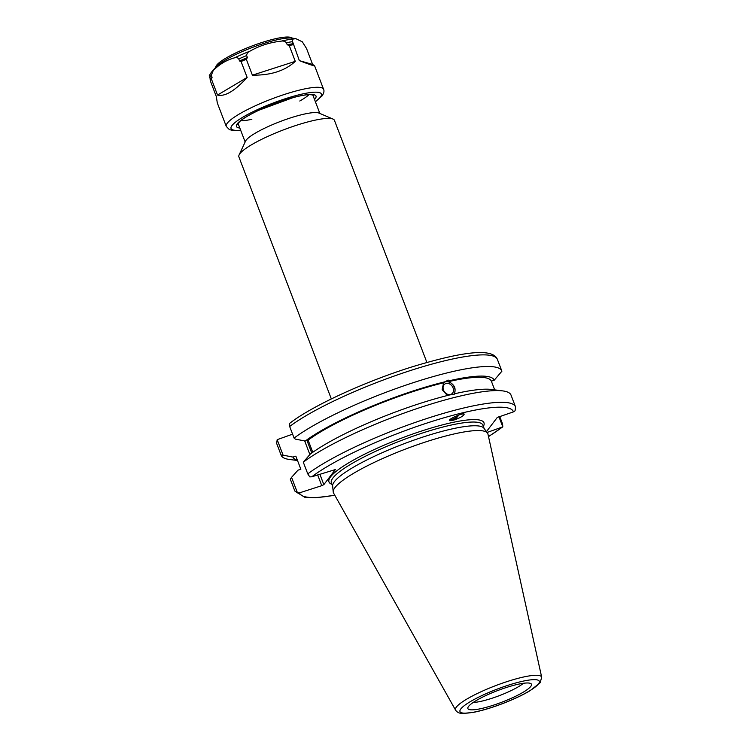 <?xml version="1.0" encoding="UTF-8"?>
<svg xmlns="http://www.w3.org/2000/svg" width="751" height="751" viewBox="0 0 751 751"><rect width="100%" height="100%" fill="white"/><g stroke="black" fill="none" stroke-linecap="round" stroke-linejoin="round"><path stroke-width="1.13" d="M331.332 398.922L238.884 156.846A51.143 9.294 -20.9 0 1 239.1 154.931A51.143 9.294 -20.9 0 1 283.352 129.923A51.143 9.294 -20.9 0 1 333.003 119.062A51.143 9.294 -20.9 0 1 334.439 120.357L426.887 362.433M239.1 154.931L245.558 141.113A39.981 7.266 -20.9 0 1 280.161 121.559A39.981 7.266 -20.9 0 1 318.978 113.082L333.003 119.062M297.434 460.288A107.712 19.573 -20.9 0 1 292.984 457.087L283.08 455.162L277.175 439.673L292.599 434.153M297.518 460.513L289.426 459.462A118.095 21.45 -20.9 0 1 281.174 455.266A118.095 21.45 -20.9 0 1 281.109 455.078L283.08 455.162M317.654 474.904L321.766 485.681L299.518 492.844L297.509 492.938L291.557 477.354L297.978 470.173L300.851 469.244L295.856 456.157L292.984 457.087M450.393 394.528A6.027 4.769 -124.8 0 1 443.888 390.933A6.027 4.769 -124.8 0 1 444.845 384.033A6.027 4.769 -124.8 0 1 452.205 386.267A6.027 4.769 -124.8 0 1 451.717 393.937A6.027 4.769 -124.8 0 1 450.393 394.528M457.321 415.566A6.027 3.633 -46.1 0 1 450.431 419.189M447.399 395.505L442.123 389.675L443.597 382.794L448.028 380.09L450.178 380.55L448.666 381.602C454.956 384.944 456.617 389.3 453.66 394.688M502.776 390.905L491.698 389.478A107.712 19.573 -20.9 0 0 455.172 393.637C454.608 394.303 452.919 394.697 450.102 394.838A107.712 19.573 -20.9 0 0 310.238 454.12L303.301 462.184A118.095 21.45 -20.9 0 1 406.131 412.355A118.095 21.45 -20.9 0 1 502.776 390.905A118.095 21.45 -20.9 0 1 511.027 395.11L515.496 406.817A118.095 21.45 159.1 0 0 428.445 417.997A118.095 21.45 159.1 0 0 307.769 473.89L309.769 476.885L311.787 476.791L335.359 469.572L323.841 484.639L319.851 474.191M453.839 394.35A7.81 6.186 55.2 0 0 453.482 385.639A7.81 6.186 55.2 0 0 445.54 381.808A7.81 6.186 55.2 0 0 444.47 382.193M450.178 380.55A107.712 19.573 -20.9 0 1 494.224 380.203L501.893 371.201A118.095 21.45 -20.9 0 0 501.828 371.013L497.387 359.4A118.095 21.45 -20.9 0 0 410.337 370.581A118.095 21.45 -20.9 0 0 289.661 426.484L289.435 423.63L289.97 423.123M445.108 381.752A107.712 19.573 -20.9 0 0 305.244 441.034L295.35 439.11L294.092 438.086A118.095 21.45 -20.9 0 1 414.768 382.193A118.095 21.45 -20.9 0 1 501.828 371.013M448.666 381.602A104.699 19.019 -20.9 0 1 491.351 381.132L494.224 380.203M494.684 389.863L491.351 381.132M449.474 420.269A7.435 4.487 133.9 0 0 452.111 420.344A7.435 4.487 133.9 0 0 458.673 415.059M452.327 420.551L449.539 420.644C447.652 419.33 463.057 412.506 464.231 414.13C463.395 416.157 459.434 418.298 452.327 420.551M498.908 416.636L502.804 426.85L487.089 432.463L486.657 431.346M486.441 431.628L497.275 417.453L513.431 411.877L515.064 410.797L515.562 407.004A118.095 21.45 159.1 0 0 515.496 406.817L515.562 407.004M321.766 485.681L323.841 484.639M455.575 710.146L333.566 493.069A82.666 15.02 -20.9 0 1 333.219 491.971L332.637 486A81.089 14.729 -20.9 0 1 403.296 444.029A81.089 14.729 -20.9 0 1 483.944 428.22L487.483 433.064A82.666 15.02 -20.9 0 1 487.962 434.106L541.696 677.261A46.111 8.374 159.1 0 0 495.566 685.663A46.111 8.374 159.1 0 0 455.575 710.146C457.087 712.352 459.424 713.459 462.607 713.45L473.092 712.427C481.691 710.756 491.511 707.827 502.541 703.631C513.449 699.434 522.64 695.107 530.103 690.667L540.129 682.762L541.696 677.261M294.092 438.086L289.661 426.484M305.244 441.034L308.117 440.114L312.773 452.299M281.109 455.078L276.743 443.663A118.095 21.45 -20.9 0 1 276.678 443.475L277.175 439.673M499.64 416.317L502.579 423.996L502.804 426.85L488.516 436.622M304.681 440.921L309.872 454.533M297.509 492.938L294.786 490.882A118.095 21.45 159.1 0 0 294.852 491.07L304.925 497.369L315.523 497.753L334.824 495.313M294.852 491.07L290.374 479.363A118.095 21.45 -20.9 0 1 290.308 479.176L294.786 490.882M291.557 477.354L290.308 479.176M307.769 473.89L303.301 462.184M492.825 705.377A34.03 6.186 -20.9 0 1 467.826 707.864A34.03 6.186 -20.9 0 1 497.462 690.638A34.03 6.186 -20.9 0 1 531.051 683.729A34.03 6.186 -20.9 0 1 492.825 705.377M333.219 491.971A82.666 15.02 -20.9 0 1 405.258 449.173A82.666 15.02 -20.9 0 1 487.483 433.064M311.759 453.013L306.981 440.48M308.117 440.114A104.699 19.019 -20.9 0 1 443.597 382.794M523.438 683.279A30.312 5.51 -20.9 0 1 491.314 698.477A30.312 5.51 -20.9 0 1 473.205 702.467M251.848 119.306A39.981 7.266 -20.9 0 1 240.658 120.742M309.055 94.626A39.981 7.266 -20.9 0 1 299.762 101.019M247.145 77.437C234.753 91.002 224.887 96.87 217.527 95.048L247.145 77.437L241.071 61.535A52.072 9.463 -20.9 0 1 246.319 59.263L247.426 57.583L246.647 55.546C246.779 53.471 247.877 52.007 249.952 51.162C259.452 45.736 269.75 42.413 280.865 41.211C283.061 40.685 284.92 41.192 286.431 42.741L287.211 44.778A51.331 9.322 -20.9 0 1 293.303 43.689L292.533 41.662L292.777 39.09L295.828 38.648L302.334 41.831L306.549 48.533L312.623 64.436L314.575 65.712C314.603 66.229 309.525 64.53 299.349 60.634L312.623 64.436M209.764 75.044L210.271 80.695L216.344 96.588L217.283 102.868L226.276 126.421A52.072 9.463 -20.9 0 1 271.543 99.01A52.072 9.463 -20.9 0 1 323.568 89.275L314.575 65.712M217.527 95.048L211.453 79.146L212.073 77.325L211.303 75.288L213.237 70.51C219.545 64.164 226.661 59.939 234.575 57.827C236.114 57.104 237.513 57.489 238.771 58.963L239.55 60.991L241.071 61.535M299.349 60.634L293.303 43.689M210.299 79.644A51.331 9.322 -20.9 0 1 212.073 77.325M210.271 80.695A52.072 9.463 -20.9 0 1 211.453 79.146M287.211 44.778L289.219 45.464A52.072 9.463 -20.9 0 1 293.275 44.731M289.219 45.464L295.284 61.357C285.07 70.801 270.773 75.41 252.392 75.166L246.319 59.263M252.392 75.166L295.284 61.357M239.55 60.991A51.331 9.322 -20.9 0 1 247.426 57.583M215.237 67.843L215.988 66.238A40.911 7.435 -20.9 0 1 251.388 46.233A40.911 7.435 -20.9 0 1 291.116 37.55L292.749 38.245M213.237 70.51A49.472 8.984 -20.9 0 0 211.238 72.472L215.95 67.017A42.769 7.773 -20.9 0 1 251.923 47.623A42.769 7.773 -20.9 0 1 291.67 38.104L295.828 38.648M483.362 426.399A82.948 15.067 159.1 0 0 401.1 438.284A82.948 15.067 159.1 0 0 331.858 484.254M332.674 486.376L331.379 482.996A81.089 14.729 -20.9 0 1 401.869 440.302A81.089 14.729 -20.9 0 1 482.874 425.141L484.17 428.521M501.17 427.929A114.377 20.784 -20.9 0 1 488.488 436.491M334.758 495.191A114.377 20.784 -20.9 0 1 299.518 492.844M311.787 476.791A114.377 20.784 -20.9 0 1 429.497 422.231A114.377 20.784 -20.9 0 1 513.431 411.877M538.476 683.926A42.431 7.707 -20.9 0 1 472.877 712.342A42.431 7.707 -20.9 0 1 487.662 692.976A42.431 7.707 -20.9 0 1 538.476 683.926M280.865 41.211A49.472 8.984 -20.9 0 1 292.777 39.09M286.431 42.741A51.331 9.322 -20.9 0 1 292.533 41.662M209.529 77.616A51.331 9.322 -20.9 0 1 211.303 75.288M238.771 58.963A51.331 9.322 -20.9 0 1 246.647 55.546M234.575 57.827A49.472 8.984 -20.9 0 1 249.952 51.162M238.724 125.135A40.732 7.397 -20.9 0 1 237.56 124.168M313.655 95.114A40.732 7.397 -20.9 0 1 313.43 96.607M239.822 128.017A42.591 7.735 -20.9 0 1 272.162 104.539A42.591 7.735 -20.9 0 1 315.176 98.728A42.591 7.735 -20.9 0 1 314.528 99.489M240.63 130.148A48.355 8.787 -20.9 0 1 266.126 105.835A48.355 8.787 -20.9 0 1 320.452 97.029A48.355 8.787 -20.9 0 1 315.345 101.62M319.86 113.457L312.735 94.795M245.155 141.986L238.029 123.324M289.98 423.113C312.36 405.709 365.897 381.179 412.984 366.582C457.547 353.158 492.365 346.69 497.387 359.4M281.174 455.266L276.743 443.663M211.238 72.472L209.304 75.56M237.523 124.084L240.236 121.089C244.056 117.916 250.308 114.283 258.982 110.19L292.956 97.658C300.024 95.762 305.554 94.748 309.553 94.607L313.618 95.03M226.276 126.421L229.402 129.632L233.843 130.618L240.695 130.317M315.411 101.789L322.095 95.875C323.916 93.133 324.404 90.937 323.568 89.275"/></g></svg>
